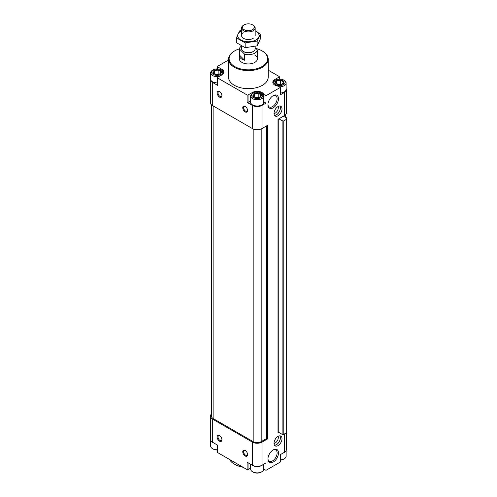 <?xml version="1.0" encoding="UTF-8"?>
<svg xmlns="http://www.w3.org/2000/svg" width="497" height="497" viewBox="0 0 497 497"><rect width="100%" height="100%" fill="white"/><g stroke="black" fill="none" stroke-linecap="round" stroke-linejoin="round"><path stroke-width="0.75" d="M278.009 432.402A0.565 0.329 0 0 1 278.811 432.402L278.009 432.862L278.009 119.305L283.855 115.925L283.855 116.621M284.421 115.602L285.129 115.124A6.796 3.926 0 0 1 284.421 115.602L284.421 92.479A6.796 3.926 0 0 0 286.409 89.702A6.796 3.926 0 0 0 286.129 88.584M285.129 115.124A6.796 3.926 0 0 0 286.409 112.831L286.409 89.702M274.81 80.508L274.81 79.532L279.134 77.035A0.677 0.391 0 0 0 279.134 76.476L268.2 70.164M228.552 59.988L217.611 66.306A0.677 0.391 0 0 0 217.611 66.859L221.942 69.356A6.796 3.926 0 0 1 223.93 72.133A6.796 3.926 0 0 1 221.942 74.904L217.611 77.402A0.677 0.391 0 0 0 217.611 77.961L247.09 94.977A0.677 0.391 0 0 0 248.053 94.977L252.377 92.479A6.796 3.926 0 0 1 259.148 91.498A6.796 3.926 0 0 1 263.845 94.473L265.994 95.716L280.414 87.391L278.264 86.149A6.796 3.926 0 0 1 272.816 82.303A6.796 3.926 0 0 1 274.81 79.532M210.622 78.408A6.796 3.926 0 0 0 210.337 79.532A6.796 3.926 0 0 0 212.325 82.303L217.611 85.36L217.611 77.961M210.337 79.532L210.337 102.655A6.796 3.926 0 0 0 212.325 105.426L252.377 128.555A6.796 3.926 0 0 0 261.994 128.555L267.759 125.225L267.759 438.783L261.994 442.113L261.994 465.235L265.994 462.924L265.994 470.324L280.414 461.999L280.414 454.6L284.421 452.289A6.796 3.926 0 0 0 286.409 449.512L286.409 432.918M219.537 97.101A3.398 1.963 -120 0 0 221.942 95.716A3.398 1.963 -120 0 0 219.537 91.554A3.398 1.963 -120 0 0 217.133 92.939A3.398 1.963 -120 0 0 219.537 97.101M245.17 111.906A3.398 1.963 -120 0 0 247.574 110.514A3.398 1.963 -120 0 0 245.17 106.352A3.398 1.963 -120 0 0 242.766 107.743A3.398 1.963 -120 0 0 245.17 111.906M252.377 128.555L252.377 105.426L247.09 102.376A0.677 0.391 0 0 0 248.053 102.376L250.674 100.866M252.377 105.426A6.796 3.926 0 0 0 261.994 105.426L265.994 103.115L265.994 95.716M278.009 436.378A5.666 3.268 120 0 0 274.313 441.367A5.666 3.268 120 0 0 275.183 445.908A5.666 3.268 120 0 0 280.842 442.634A5.666 3.268 120 0 0 280.842 436.099A5.666 3.268 120 0 0 278.009 436.378M278.009 106.538A5.666 3.268 120 0 0 274.313 111.527A5.666 3.268 120 0 0 275.183 116.068A5.666 3.268 120 0 0 280.842 112.8A5.666 3.268 120 0 0 280.842 106.259A5.666 3.268 120 0 0 278.009 106.538M273.207 449.903L273.207 449.903A7.455 4.305 120 0 0 267.939 459.029A7.455 4.305 120 0 0 273.207 462.073A7.455 4.305 120 0 0 278.475 452.947A7.455 4.305 120 0 0 273.207 449.903M273.207 95.641L273.207 95.641A7.455 4.305 120 0 0 267.939 104.774A7.455 4.305 120 0 0 273.207 107.812A7.455 4.305 120 0 0 278.475 98.686A7.455 4.305 120 0 0 273.207 95.641M284.421 92.479L280.414 94.79L280.414 87.391M255.887 48.482A19.259 11.12 180 0 1 261.994 50.856L262.391 51.085A19.824 11.443 180 0 1 268.2 59.18L268.2 77.215A19.824 11.443 180 0 1 248.376 88.665A19.824 11.443 180 0 1 228.552 77.215L228.552 59.18A19.824 11.443 180 0 1 234.354 51.085L234.758 50.856A19.259 11.12 180 0 1 239.368 48.892M217.413 77.681L217.413 85.08A0.677 0.391 0 0 0 217.611 85.36M263.702 101.531A6.796 3.926 0 0 1 263.845 101.873L263.845 94.473M263.845 101.873L265.994 103.115M286.663 119.212L286.663 432.769L282.899 434.757L278.811 432.402L278.811 118.839L283.222 121.2L286.663 119.212L286.663 117.82L283.222 116.292M282.824 116.528A0.565 0.329 0 0 0 283.222 116.621M211.467 104.824L211.467 416.213A5.666 3.268 0 0 0 213.126 418.524L253.178 441.647A5.666 3.268 0 0 0 261.192 441.647L266.64 438.503L266.64 125.871M267.759 438.783L266.64 438.503M211.467 414.044A6.796 3.926 0 0 0 210.337 416.213A6.796 3.926 0 0 0 212.325 418.99L252.377 442.113A6.796 3.926 0 0 0 261.994 442.113M210.337 416.213L210.337 439.336A6.796 3.926 0 0 0 212.325 442.113L217.611 445.163L217.611 452.562L247.09 469.584A0.677 0.391 0 0 0 248.053 469.584L250.674 468.075M219.537 441.187A3.398 1.963 -120 0 0 221.942 439.802A3.398 1.963 -120 0 0 219.537 435.639A3.398 1.963 -120 0 0 217.133 437.025A3.398 1.963 -120 0 0 219.537 441.187M245.17 455.985A3.398 1.963 -120 0 0 247.574 454.6A3.398 1.963 -120 0 0 245.17 450.437A3.398 1.963 -120 0 0 242.766 451.823A3.398 1.963 -120 0 0 245.17 455.985M247.09 469.584L247.09 462.185L252.377 465.235A6.796 3.926 0 0 0 261.994 465.235M263.845 464.167L263.845 469.081L265.994 470.324M263.845 469.081A6.796 3.926 0 0 0 263.702 468.739M217.413 445.051L217.413 452.289A0.677 0.391 0 0 0 217.611 452.562M262.391 51.085L261.994 50.856A19.259 11.12 180 0 1 261.994 66.579A19.259 11.12 180 0 1 234.758 66.579A19.259 11.12 180 0 1 234.758 50.856M254.781 55.018A9.064 5.231 180 0 1 257.434 58.721A9.064 5.231 180 0 1 248.376 63.951A9.064 5.231 180 0 1 239.312 58.721L239.312 55.484A9.064 5.231 0 0 0 244.636 60.249L239.355 54.968A9.064 5.231 0 0 0 239.312 55.484M268.2 59.18A19.824 11.443 180 0 1 248.376 70.624A19.824 11.443 180 0 1 228.552 59.18M242.468 466.913A19.824 11.443 180 0 1 234.354 464.08A19.824 11.443 180 0 1 229.452 459.396M243.064 467.261A18.693 10.791 180 0 1 235.156 464.54L234.354 464.08M260.192 93.517A4.249 2.454 180 0 1 259.31 97.381A4.249 2.454 180 0 1 253.085 95.89A4.249 2.454 180 0 1 255.06 93.132A4.249 2.454 180 0 1 260.192 93.517M256.172 97.592L253.395 95.996L254.408 93.803L258.204 93.219L260.975 94.821L259.962 97.008L256.172 97.592M261.789 93.337L261.149 92.964A5.61 3.237 180 0 1 261.149 97.542A5.61 3.237 180 0 1 253.221 97.542A5.61 3.237 180 0 1 253.221 92.964A5.61 3.237 180 0 1 261.149 92.964L261.789 93.337A6.511 3.759 180 0 1 263.702 95.996A6.511 3.759 180 0 1 257.185 99.754A6.511 3.759 180 0 1 250.674 95.996A6.511 3.759 180 0 1 252.582 93.337L253.221 92.964M220.14 70.394A4.249 2.454 180 0 1 219.258 74.252A4.249 2.454 180 0 1 213.033 72.767A4.249 2.454 180 0 1 215.008 70.009A4.249 2.454 180 0 1 220.14 70.394M216.12 74.469L213.343 72.873L214.356 70.68L218.152 70.096L220.923 71.698L219.91 73.885L216.12 74.469M221.743 70.214L221.097 69.841A5.61 3.237 180 0 1 221.097 74.42A5.61 3.237 180 0 1 213.17 74.42A5.61 3.237 180 0 1 213.17 69.841A5.61 3.237 180 0 1 221.097 69.841L221.743 70.214A6.511 3.759 180 0 1 223.65 72.873A6.511 3.759 180 0 1 223.594 73.351M219.332 76.408A6.511 3.759 180 0 1 210.622 72.873A6.511 3.759 180 0 1 212.53 70.214L213.17 69.841M282.619 80.57A4.249 2.454 180 0 1 281.737 84.428A4.249 2.454 180 0 1 275.512 82.937A4.249 2.454 180 0 1 277.488 80.179A4.249 2.454 180 0 1 282.619 80.57M278.6 84.645L275.823 83.042L276.841 80.856L280.631 80.272L283.402 81.868L282.389 84.061L278.6 84.645M284.222 80.384L283.582 80.017A5.61 3.237 180 0 1 283.582 84.596A5.61 3.237 180 0 1 275.649 84.596A5.61 3.237 180 0 1 275.649 80.017A5.61 3.237 180 0 1 283.582 80.017L284.222 80.384A6.511 3.759 180 0 1 286.129 83.042A6.511 3.759 180 0 1 279.395 86.801M273.151 83.521A6.511 3.759 180 0 1 273.101 83.042A6.511 3.759 180 0 1 275.009 80.384L275.649 80.017M258.204 97.53L258.204 93.219M254.408 96.809L254.408 93.803M280.631 84.577L280.631 80.272M276.841 83.856L276.841 80.856M218.152 74.401L218.152 70.096M214.356 73.686L214.356 70.68M263.702 464.248L263.702 469.118A6.511 3.759 180 0 1 261.789 471.777A6.511 3.759 180 0 1 252.582 471.777A6.511 3.759 180 0 1 250.674 469.118L250.674 464.248M261.789 471.777L261.149 472.15A5.61 3.237 180 0 1 253.221 472.15L252.582 471.777M217.413 449.754A6.511 3.759 180 0 1 212.53 448.654A6.511 3.759 180 0 1 210.622 445.995L210.622 440.46M217.413 449.971A5.61 3.237 180 0 1 213.17 449.027L212.53 448.654M286.129 450.63L286.129 456.171A6.511 3.759 180 0 1 284.222 458.83A6.511 3.759 180 0 1 280.414 459.905M284.222 458.83L283.582 459.203A5.61 3.237 180 0 1 280.414 460.116M245.4 106.495A2.783 1.609 -120 0 0 244.213 106.464A2.783 1.609 -120 0 0 243.785 108.7A2.783 1.609 -120 0 0 245.605 111.154A2.783 1.609 -120 0 0 246.997 111.291A2.783 1.609 -120 0 0 247.562 110.247M245.4 450.58A2.783 1.609 -120 0 0 244.213 450.549A2.783 1.609 -120 0 0 243.785 452.779A2.783 1.609 -120 0 0 245.605 455.233A2.783 1.609 -120 0 0 246.997 455.37A2.783 1.609 -120 0 0 247.562 454.333M219.767 435.782A2.783 1.609 -120 0 0 218.581 435.751A2.783 1.609 -120 0 0 218.152 437.981A2.783 1.609 -120 0 0 219.972 440.435A2.783 1.609 -120 0 0 221.364 440.572A2.783 1.609 -120 0 0 221.929 439.528M219.767 91.696A2.783 1.609 -120 0 0 218.581 91.665A2.783 1.609 -120 0 0 218.152 93.896A2.783 1.609 -120 0 0 219.972 96.356A2.783 1.609 -120 0 0 221.364 96.493A2.783 1.609 -120 0 0 221.929 95.449M267.951 104.358A6.48 3.74 120 0 0 269.281 106.948A6.48 3.74 120 0 0 275.76 103.202A6.48 3.74 120 0 0 275.76 95.716A6.48 3.74 120 0 0 272.853 95.865M267.951 458.613A6.48 3.74 120 0 0 269.281 461.204A6.48 3.74 120 0 0 275.76 457.464A6.48 3.74 120 0 0 275.76 449.978A6.48 3.74 120 0 0 272.853 450.12M274.009 113.614A4.529 2.615 120 0 0 277.394 110.806A4.529 2.615 120 0 0 278.127 106.47M274.443 115.323A5.579 3.218 120 0 0 279.196 111.85A5.579 3.218 120 0 0 279.83 105.991M274.493 115.403A5.666 3.268 120 0 0 279.239 111.875A5.666 3.268 120 0 0 279.929 105.998M274.009 443.448A4.529 2.615 120 0 0 277.394 440.646A4.529 2.615 120 0 0 278.127 436.31M274.443 445.163A5.579 3.218 120 0 0 279.196 441.69A5.579 3.218 120 0 0 279.83 435.832M274.493 445.244A5.666 3.268 120 0 0 279.239 441.715A5.666 3.268 120 0 0 279.929 435.832M255.172 47.762L257.39 49.986A9.064 5.231 180 0 1 244.636 54.235L239.355 48.954A9.064 5.231 180 0 1 241.579 46.01M255.172 46.345L255.172 48.762A6.796 3.926 180 0 1 253.178 51.533L252.563 51.887A5.927 3.423 180 0 1 244.182 51.887L243.567 51.533A6.796 3.926 180 0 1 241.579 48.762L241.579 45.979M257.39 49.986L257.39 55.999A9.064 5.231 0 0 0 257.434 55.484A9.064 5.231 0 0 0 257.39 54.968M244.636 54.235L244.636 60.249M239.355 48.954L239.355 54.968M253.178 25.204L252.563 24.85A5.927 3.423 180 0 1 252.563 29.69A5.927 3.423 180 0 1 244.182 29.69A5.927 3.423 180 0 1 244.182 24.85A5.927 3.423 180 0 1 252.563 24.85L253.178 25.204A6.796 3.926 180 0 1 255.172 27.981A6.796 3.926 180 0 1 248.376 31.901A6.796 3.926 180 0 1 241.579 27.981A6.796 3.926 180 0 1 243.567 25.204L244.182 24.85M253.178 51.533A6.796 3.926 180 0 1 243.567 51.533M260.378 34.113L260.378 38.909L257.16 45.842L245.158 47.7L236.373 42.624L236.373 37.828L245.158 42.904L257.16 41.046L260.378 34.113L255.172 30.758M241.579 30.398L239.585 30.901L236.373 37.828M245.158 47.7L245.158 42.904M257.16 45.842L257.16 41.046M243.567 32.821A6.796 3.926 0 0 0 243.567 38.368A6.796 3.926 0 0 0 253.178 38.368M241.579 30.82A10.704 6.181 0 0 0 240.803 31.224A10.704 6.181 0 0 0 241.051 40.102A10.704 6.181 0 0 0 256.421 39.673A10.704 6.181 0 0 0 255.172 30.82M212.325 105.426L212.325 82.303M247.09 102.376L247.09 94.977M261.994 128.555L261.994 105.426M284.421 434.067L284.421 452.289M285.061 116.901L285.061 115.236M217.611 68.903L217.611 66.859M221.942 70.332L221.942 69.356M248.053 102.376L248.053 94.977M252.377 93.455L252.377 92.479M279.134 79.079L279.134 77.035M213.126 418.524L213.126 105.892M253.178 441.647L253.178 128.947M261.192 441.647L261.192 128.947M266.957 438.503L266.957 125.685M267.436 438.783L267.436 125.406M282.899 434.757L282.899 121.2M283.222 434.757L283.222 121.2M283.7 116.621L283.7 116.018M212.325 418.99L212.325 442.113M252.377 442.113L252.377 465.235M248.053 462.738L248.053 469.584M263.702 95.996L263.702 102.283A6.511 3.759 180 0 1 257.185 106.047A6.511 3.759 180 0 1 250.674 102.283L250.674 95.996M217.413 82.918A6.511 3.759 180 0 1 210.622 79.16L210.622 72.873M286.129 83.042L286.129 89.336A6.511 3.759 180 0 1 280.414 93.069M262.714 464.819A6.511 3.759 180 0 1 251.656 464.819M213.691 442.902A6.511 3.759 180 0 1 211.169 441.218M285.576 451.394A6.511 3.759 180 0 1 283.054 453.078M217.413 68.897L217.413 66.579M279.333 79.073L279.333 76.755M285.682 117.255L285.682 114.602M285.129 116.938L285.129 115.142M263.702 102.283C263.118 104.19 262.404 105.171 261.571 105.221L257.222 106.234C252.377 105.352 250.196 104.035 250.674 102.283M223.65 72.873L223.65 73.252M217.413 83.111L212.722 82.086L211.107 80.676L210.622 79.16M273.101 83.042L273.101 83.428M286.129 89.336L285.626 90.876L283.998 92.274L280.414 93.256M257.434 55.484L257.434 58.721M241.579 27.981L241.579 35.598M255.172 27.981L255.172 35.598"/></g></svg>
